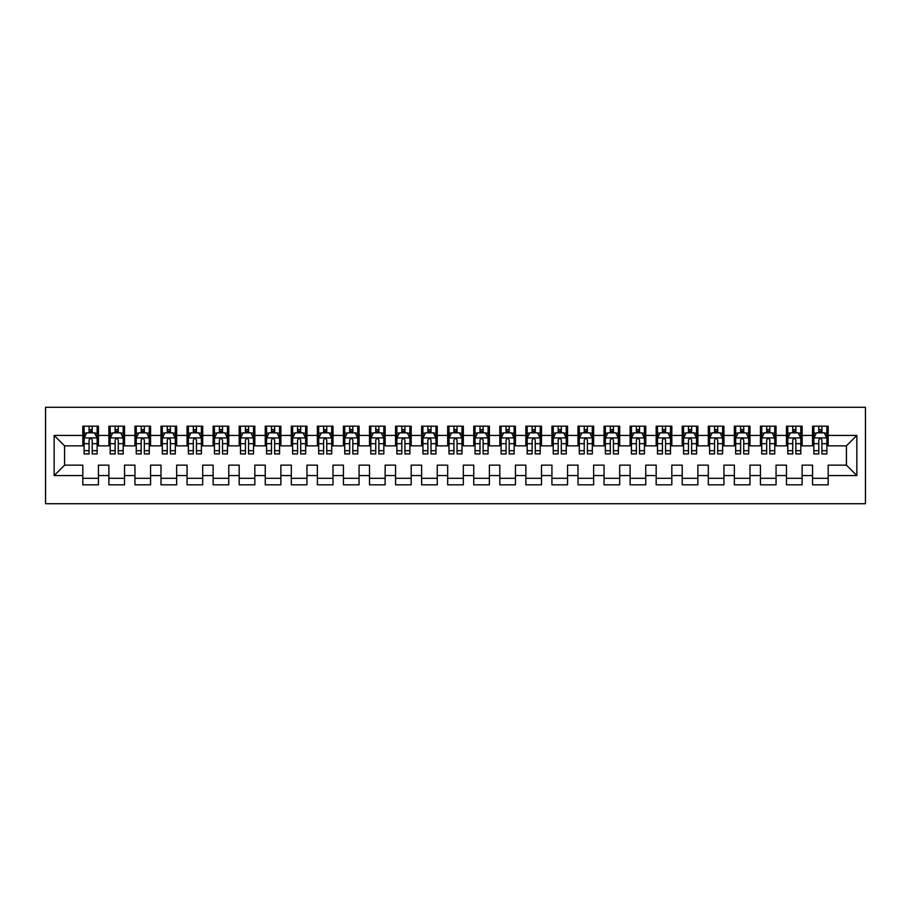 <?xml version="1.0" encoding="UTF-8"?>
<svg xmlns="http://www.w3.org/2000/svg" width="911" height="911" viewBox="0 0 911 911"><rect width="100%" height="100%" fill="white"/><g stroke="black" fill="none" stroke-linecap="round" stroke-linejoin="round"><path stroke-width="1.37" d="M45.55 503.715L865.45 503.715L865.45 407.285L45.55 407.285L45.55 503.715M54.148 475.565L54.148 435.435L82.821 435.435L82.821 445.855L64.579 445.855L64.579 465.145L54.148 475.565L82.821 475.565L82.821 484.823L98.456 484.823L98.456 475.565L108.876 475.565L108.876 484.823L124.522 484.823L124.522 475.565L134.942 475.565L134.942 484.823L150.577 484.823L150.577 475.565L161.008 475.565L161.008 484.823L176.643 484.823L176.643 475.565L187.062 475.565L187.062 484.823L202.697 484.823L202.697 475.565L213.128 475.565L213.128 484.823L228.763 484.823L228.763 475.565L239.183 475.565L239.183 484.823L254.829 484.823L254.829 475.565L265.249 475.565L265.249 484.823L280.884 484.823L280.884 475.565L291.315 475.565L291.315 484.823L306.95 484.823L306.95 475.565L317.37 475.565L317.37 484.823L333.005 484.823L333.005 475.565L343.436 475.565L343.436 484.823L359.071 484.823L359.071 475.565L369.502 475.565L369.502 484.823L385.137 484.823L385.137 475.565L395.556 475.565L395.556 484.823L411.191 484.823L411.191 475.565L421.622 475.565L421.622 484.823L437.257 484.823L437.257 475.565L447.677 475.565L447.677 484.823L463.323 484.823L463.323 475.565L473.743 475.565L473.743 484.823L489.378 484.823L489.378 475.565L499.809 475.565L499.809 484.823L515.444 484.823L515.444 475.565L525.863 475.565L525.863 484.823L541.498 484.823L541.498 475.565L551.929 475.565L551.929 484.823L567.564 484.823L567.564 475.565L577.995 475.565L577.995 484.823L593.63 484.823L593.63 475.565L604.05 475.565L604.05 484.823L619.685 484.823L619.685 475.565L630.116 475.565L630.116 484.823L645.751 484.823L645.751 475.565L656.171 475.565L656.171 484.823L671.817 484.823L671.817 475.565L682.237 475.565L682.237 484.823L697.872 484.823L697.872 475.565L708.303 475.565L708.303 484.823L723.938 484.823L723.938 475.565L734.357 475.565L734.357 484.823L749.992 484.823L749.992 475.565L760.423 475.565L760.423 484.823L776.058 484.823L776.058 475.565L786.478 475.565L786.478 484.823L802.124 484.823L802.124 475.565L812.544 475.565L812.544 484.823L828.179 484.823L828.179 465.145L846.421 465.145L846.421 445.855L828.179 445.855L828.179 435.435L856.852 435.435L856.852 475.565L828.179 475.565M828.179 435.435L828.179 426.177L812.544 426.177L812.544 435.435L802.124 435.435L802.124 426.177L786.478 426.177L786.478 435.435L776.058 435.435L776.058 426.177L760.423 426.177L760.423 435.435L749.992 435.435L749.992 426.177L734.357 426.177L734.357 435.435L723.938 435.435L723.938 426.177L708.303 426.177L708.303 435.435L697.872 435.435L697.872 426.177L682.237 426.177L682.237 435.435L671.817 435.435L671.817 426.177L656.171 426.177L656.171 435.435L645.751 435.435L645.751 426.177L630.116 426.177L630.116 435.435L619.685 435.435L619.685 426.177L604.05 426.177L604.05 435.435L593.63 435.435L593.63 426.177L577.995 426.177L577.995 435.435L567.564 435.435L567.564 426.177L551.929 426.177L551.929 435.435L541.498 435.435L541.498 426.177L525.863 426.177L525.863 435.435L515.444 435.435L515.444 426.177L499.809 426.177L499.809 435.435L489.378 435.435L489.378 426.177L473.743 426.177L473.743 435.435L463.323 435.435L463.323 426.177L447.677 426.177L447.677 435.435L437.257 435.435L437.257 426.177L421.622 426.177L421.622 435.435L411.191 435.435L411.191 426.177L395.556 426.177L395.556 435.435L385.137 435.435L385.137 426.177L369.502 426.177L369.502 435.435L359.071 435.435L359.071 426.177L343.436 426.177L343.436 435.435L333.005 435.435L333.005 426.177L317.37 426.177L317.37 435.435L306.95 435.435L306.95 426.177L291.315 426.177L291.315 435.435L280.884 435.435L280.884 426.177L265.249 426.177L265.249 435.435L254.829 435.435L254.829 426.177L239.183 426.177L239.183 435.435L228.763 435.435L228.763 426.177L213.128 426.177L213.128 435.435L202.697 435.435L202.697 426.177L187.062 426.177L187.062 435.435L176.643 435.435L176.643 426.177L161.008 426.177L161.008 435.435L150.577 435.435L150.577 426.177L134.942 426.177L134.942 435.435L124.522 435.435L124.522 426.177L108.876 426.177L108.876 435.435L98.456 435.435L98.456 426.177L82.821 426.177L82.821 435.435M802.124 475.565L802.124 465.145L812.544 465.145L812.544 475.565M856.852 435.435L846.421 445.855M776.058 475.565L776.058 465.145L786.478 465.145L786.478 475.565M812.544 435.435L812.544 445.855L802.124 445.855L802.124 435.435M749.992 475.565L749.992 465.145L760.423 465.145L760.423 475.565M786.478 435.435L786.478 445.855L776.058 445.855L776.058 435.435M723.938 475.565L723.938 465.145L734.357 465.145L734.357 475.565M760.423 435.435L760.423 445.855L749.992 445.855L749.992 435.435M697.872 475.565L697.872 465.145L708.303 465.145L708.303 475.565M734.357 435.435L734.357 445.855L723.938 445.855L723.938 435.435M671.817 475.565L671.817 465.145L682.237 465.145L682.237 475.565M708.303 435.435L708.303 445.855L697.872 445.855L697.872 435.435M645.751 475.565L645.751 465.145L656.171 465.145L656.171 475.565M682.237 435.435L682.237 445.855L671.817 445.855L671.817 435.435M619.685 475.565L619.685 465.145L630.116 465.145L630.116 475.565M656.171 435.435L656.171 445.855L645.751 445.855L645.751 435.435M593.63 475.565L593.63 465.145L604.05 465.145L604.05 475.565M630.116 435.435L630.116 445.855L619.685 445.855L619.685 435.435M567.564 475.565L567.564 465.145L577.995 465.145L577.995 475.565M604.05 435.435L604.05 445.855L593.63 445.855L593.63 435.435M541.498 475.565L541.498 465.145L551.929 465.145L551.929 475.565M577.995 435.435L577.995 445.855L567.564 445.855L567.564 435.435M515.444 475.565L515.444 465.145L525.863 465.145L525.863 475.565M551.929 435.435L551.929 445.855L541.498 445.855L541.498 435.435M489.378 475.565L489.378 465.145L499.809 465.145L499.809 475.565M525.863 435.435L525.863 445.855L515.444 445.855L515.444 435.435M463.323 475.565L463.323 465.145L473.743 465.145L473.743 475.565M499.809 435.435L499.809 445.855L489.378 445.855L489.378 435.435M437.257 475.565L437.257 465.145L447.677 465.145L447.677 475.565M473.743 435.435L473.743 445.855L463.323 445.855L463.323 435.435M411.191 475.565L411.191 465.145L421.622 465.145L421.622 475.565M447.677 435.435L447.677 445.855L437.257 445.855L437.257 435.435M385.137 475.565L385.137 465.145L395.556 465.145L395.556 475.565M421.622 435.435L421.622 445.855L411.191 445.855L411.191 435.435M359.071 475.565L359.071 465.145L369.502 465.145L369.502 475.565M395.556 435.435L395.556 445.855L385.137 445.855L385.137 435.435M333.005 475.565L333.005 465.145L343.436 465.145L343.436 475.565M369.502 435.435L369.502 445.855L359.071 445.855L359.071 435.435M306.95 475.565L306.95 465.145L317.37 465.145L317.37 475.565M343.436 435.435L343.436 445.855L333.005 445.855L333.005 435.435M280.884 475.565L280.884 465.145L291.315 465.145L291.315 475.565M317.37 435.435L317.37 445.855L306.95 445.855L306.95 435.435M254.829 475.565L254.829 465.145L265.249 465.145L265.249 475.565M291.315 435.435L291.315 445.855L280.884 445.855L280.884 435.435M228.763 475.565L228.763 465.145L239.183 465.145L239.183 475.565M265.249 435.435L265.249 445.855L254.829 445.855L254.829 435.435M202.697 475.565L202.697 465.145L213.128 465.145L213.128 475.565M239.183 435.435L239.183 445.855L228.763 445.855L228.763 435.435M176.643 475.565L176.643 465.145L187.062 465.145L187.062 475.565M213.128 435.435L213.128 445.855L202.697 445.855L202.697 435.435M150.577 475.565L150.577 465.145L161.008 465.145L161.008 475.565M187.062 435.435L187.062 445.855L176.643 445.855L176.643 435.435M124.522 475.565L124.522 465.145L134.942 465.145L134.942 475.565M161.008 435.435L161.008 445.855L150.577 445.855L150.577 435.435M98.456 475.565L98.456 465.145L108.876 465.145L108.876 475.565M134.942 435.435L134.942 445.855L124.522 445.855L124.522 435.435M64.579 465.145L82.821 465.145L82.821 475.565M108.876 435.435L108.876 445.855L98.456 445.855L98.456 435.435M812.544 432.691L813.853 432.691M826.881 432.691L828.179 432.691M786.478 432.691L787.787 432.691M800.815 432.691L802.124 432.691M760.423 432.691L761.721 432.691M774.76 432.691L776.058 432.691M734.357 432.691L735.667 432.691M748.694 432.691L749.992 432.691M708.303 432.691L709.601 432.691M722.628 432.691L723.938 432.691M682.237 432.691L683.535 432.691M696.573 432.691L697.872 432.691M656.171 432.691L657.48 432.691M670.507 432.691L671.817 432.691M630.116 432.691L631.414 432.691M644.441 432.691L645.751 432.691M604.05 432.691L605.36 432.691M618.387 432.691L619.685 432.691M577.995 432.691L579.294 432.691M592.321 432.691L593.63 432.691M551.929 432.691L553.228 432.691M566.266 432.691L567.564 432.691M525.863 432.691L527.173 432.691M540.2 432.691L541.498 432.691M499.809 432.691L501.107 432.691M514.134 432.691L515.444 432.691M473.743 432.691L475.041 432.691M488.08 432.691L489.378 432.691M447.677 432.691L448.986 432.691M462.014 432.691L463.323 432.691M421.622 432.691L422.92 432.691M435.959 432.691L437.257 432.691M395.556 432.691L396.866 432.691M409.893 432.691L411.191 432.691M369.502 432.691L370.8 432.691M383.827 432.691L385.137 432.691M343.436 432.691L344.734 432.691M357.772 432.691L359.071 432.691M317.37 432.691L318.679 432.691M331.706 432.691L333.005 432.691M291.315 432.691L292.613 432.691M305.64 432.691L306.95 432.691M265.249 432.691L266.559 432.691M279.586 432.691L280.884 432.691M239.183 432.691L240.493 432.691M253.52 432.691L254.829 432.691M213.128 432.691L214.427 432.691M227.465 432.691L228.763 432.691M187.062 432.691L188.372 432.691M201.399 432.691L202.697 432.691M161.008 432.691L162.306 432.691M175.333 432.691L176.643 432.691M134.942 432.691L136.24 432.691M149.279 432.691L150.577 432.691M108.876 432.691L110.185 432.691M123.213 432.691L124.522 432.691M82.821 432.691L84.119 432.691M97.147 432.691L98.456 432.691M82.821 478.309L98.456 478.309M108.876 478.309L124.522 478.309M134.942 478.309L150.577 478.309M161.008 478.309L176.643 478.309M187.062 478.309L202.697 478.309M213.128 478.309L228.763 478.309M239.183 478.309L254.829 478.309M265.249 478.309L280.884 478.309M291.315 478.309L306.95 478.309M317.37 478.309L333.005 478.309M343.436 478.309L359.071 478.309M369.502 478.309L385.137 478.309M395.556 478.309L411.191 478.309M421.622 478.309L437.257 478.309M447.677 478.309L463.323 478.309M473.743 478.309L489.378 478.309M499.809 478.309L515.444 478.309M525.863 478.309L541.498 478.309M551.929 478.309L567.564 478.309M577.995 478.309L593.63 478.309M604.05 478.309L619.685 478.309M630.116 478.309L645.751 478.309M656.171 478.309L671.817 478.309M682.237 478.309L697.872 478.309M708.303 478.309L723.938 478.309M734.357 478.309L749.992 478.309M760.423 478.309L776.058 478.309M786.478 478.309L802.124 478.309M812.544 478.309L828.179 478.309M54.148 435.435L64.579 445.855M846.421 465.145L856.852 475.565M92.205 429.571L89.073 429.571M97.147 450.672L92.205 450.672L92.205 453.94L97.147 453.94L97.147 438.043L94.55 432.827L86.727 432.827L84.119 438.043L84.119 453.94L89.073 453.94L89.073 450.672L84.119 450.672M84.119 438.043L84.119 426.177M97.147 438.043L97.147 426.177M89.073 432.827L89.073 426.177M92.205 426.177L92.205 432.827M92.205 450.672L92.205 439.99C91.157 437.986 90.121 437.986 89.073 439.99L89.073 450.672M92.205 432.691L89.073 432.691M118.259 429.571L115.139 429.571M123.213 450.672L118.259 450.672L118.259 453.94L123.213 453.94L123.213 438.043L120.605 432.827L112.793 432.827L110.185 438.043L110.185 453.94L115.139 453.94L115.139 450.672L110.185 450.672M110.185 438.043L110.185 426.177M123.213 438.043L123.213 426.177M115.139 432.827L115.139 426.177M118.259 426.177L118.259 432.827M118.259 450.672L118.259 439.99C117.223 437.986 116.175 437.986 115.139 439.99L115.139 450.672M118.259 432.691L115.139 432.691M144.325 429.571L141.194 429.571M149.279 450.672L144.325 450.672L144.325 453.94L149.279 453.94L149.279 438.043L146.671 432.827L138.848 432.827L136.24 438.043L136.24 453.94L141.194 453.94L141.194 450.672L136.24 450.672M136.24 438.043L136.24 426.177M149.279 438.043L149.279 426.177M141.194 432.827L141.194 426.177M144.325 426.177L144.325 432.827M144.325 450.672L144.325 439.99C143.278 437.986 142.241 437.986 141.194 439.99L141.194 450.672M144.325 432.691L141.194 432.691M170.38 429.571L167.26 429.571M175.333 450.672L170.38 450.672L170.38 453.94L175.333 453.94L175.333 438.043L172.726 432.827L164.914 432.827L162.306 438.043L162.306 453.94L167.26 453.94L167.26 450.672L162.306 450.672M162.306 438.043L162.306 426.177M175.333 438.043L175.333 426.177M167.26 432.827L167.26 426.177M170.38 426.177L170.38 432.827M170.38 450.672L170.38 439.99C169.344 437.986 168.307 437.986 167.26 439.99L167.26 450.672M170.38 432.691L167.26 432.691M196.446 429.571L193.314 429.571M201.399 450.672L196.446 450.672L196.446 453.94L201.399 453.94L201.399 438.043L198.792 432.827L190.98 432.827L188.372 438.043L188.372 453.94L193.314 453.94L193.314 450.672L188.372 450.672M188.372 438.043L188.372 426.177M201.399 438.043L201.399 426.177M193.314 432.827L193.314 426.177M196.446 426.177L196.446 432.827M196.446 450.672L196.446 439.99C195.409 437.986 194.362 437.986 193.314 439.99L193.314 450.672M196.446 432.691L193.314 432.691M222.512 429.571L219.38 429.571M227.465 450.672L222.512 450.672L222.512 453.94L227.465 453.94L227.465 438.043L224.858 432.827L217.034 432.827L214.427 438.043L214.427 453.94L219.38 453.94L219.38 450.672L214.427 450.672M214.427 438.043L214.427 426.177M227.465 438.043L227.465 426.177M219.38 432.827L219.38 426.177M222.512 426.177L222.512 432.827M222.512 450.672L222.512 439.99C221.464 437.986 220.428 437.986 219.38 439.99L219.38 450.672M222.512 432.691L219.38 432.691M248.566 429.571L245.446 429.571M253.52 450.672L248.566 450.672L248.566 453.94L253.52 453.94L253.52 438.043L250.912 432.827L243.1 432.827L240.493 438.043L240.493 453.94L245.446 453.94L245.446 450.672L240.493 450.672M240.493 438.043L240.493 426.177M253.52 438.043L253.52 426.177M245.446 432.827L245.446 426.177M248.566 426.177L248.566 432.827M248.566 450.672L248.566 439.99C247.53 437.986 246.482 437.986 245.446 439.99L245.446 450.672M248.566 432.691L245.446 432.691M274.632 429.571L271.501 429.571M279.586 450.672L274.632 450.672L274.632 453.94L279.586 453.94L279.586 438.043L276.978 432.827L269.155 432.827L266.559 438.043L266.559 453.94L271.501 453.94L271.501 450.672L266.559 450.672M266.559 438.043L266.559 426.177M279.586 438.043L279.586 426.177M271.501 432.827L271.501 426.177M274.632 426.177L274.632 432.827M274.632 450.672L274.632 439.99C273.596 437.986 272.548 437.986 271.501 439.99L271.501 450.672M274.632 432.691L271.501 432.691M300.698 429.571L297.567 429.571M305.64 450.672L300.698 450.672L300.698 453.94L305.64 453.94L305.64 438.043L303.044 432.827L295.221 432.827L292.613 438.043L292.613 453.94L297.567 453.94L297.567 450.672L292.613 450.672M292.613 438.043L292.613 426.177M305.64 438.043L305.64 426.177M297.567 432.827L297.567 426.177M300.698 426.177L300.698 432.827M300.698 450.672L300.698 439.99C299.651 437.986 298.614 437.986 297.567 439.99L297.567 450.672M300.698 432.691L297.567 432.691M326.753 429.571L323.633 429.571M331.706 450.672L326.753 450.672L326.753 453.94L331.706 453.94L331.706 438.043L329.099 432.827L321.287 432.827L318.679 438.043L318.679 453.94L323.633 453.94L323.633 450.672L318.679 450.672M318.679 438.043L318.679 426.177M331.706 438.043L331.706 426.177M323.633 432.827L323.633 426.177M326.753 426.177L326.753 432.827M326.753 450.672L326.753 439.99C325.717 437.986 324.669 437.986 323.633 439.99L323.633 450.672M326.753 432.691L323.633 432.691M352.819 429.571L349.687 429.571M357.772 450.672L352.819 450.672L352.819 453.94L357.772 453.94L357.772 438.043L355.165 432.827L347.342 432.827L344.734 438.043L344.734 453.94L349.687 453.94L349.687 450.672L344.734 450.672M344.734 438.043L344.734 426.177M357.772 438.043L357.772 426.177M349.687 432.827L349.687 426.177M352.819 426.177L352.819 432.827M352.819 450.672L352.819 439.99C351.771 437.986 350.735 437.986 349.687 439.99L349.687 450.672M352.819 432.691L349.687 432.691M378.874 429.571L375.753 429.571M383.827 450.672L378.874 450.672L378.874 453.94L383.827 453.94L383.827 438.043L381.219 432.827L373.408 432.827L370.8 438.043L370.8 453.94L375.753 453.94L375.753 450.672L370.8 450.672M370.8 438.043L370.8 426.177M383.827 438.043L383.827 426.177M375.753 432.827L375.753 426.177M378.874 426.177L378.874 432.827M378.874 450.672L378.874 439.99C377.837 437.986 376.79 437.986 375.753 439.99L375.753 450.672M378.874 432.691L375.753 432.691M404.94 429.571L401.808 429.571M409.893 450.672L404.94 450.672L404.94 453.94L409.893 453.94L409.893 438.043L407.285 432.827L399.462 432.827L396.866 438.043L396.866 453.94L401.808 453.94L401.808 450.672L396.866 450.672M396.866 438.043L396.866 426.177M409.893 438.043L409.893 426.177M401.808 432.827L401.808 426.177M404.94 426.177L404.94 432.827M404.94 450.672L404.94 439.99C403.903 437.986 402.856 437.986 401.808 439.99L401.808 450.672M404.94 432.691L401.808 432.691M431.005 429.571L427.874 429.571M435.959 450.672L431.005 450.672L431.005 453.94L435.959 453.94L435.959 438.043L433.351 432.827L425.528 432.827L422.92 438.043L422.92 453.94L427.874 453.94L427.874 450.672L422.92 450.672M422.92 438.043L422.92 426.177M435.959 438.043L435.959 426.177M427.874 432.827L427.874 426.177M431.005 426.177L431.005 432.827M431.005 450.672L431.005 439.99C429.958 437.986 428.922 437.986 427.874 439.99L427.874 450.672M431.005 432.691L427.874 432.691M457.06 429.571L453.94 429.571M462.014 450.672L457.06 450.672L457.06 453.94L462.014 453.94L462.014 438.043L459.406 432.827L451.594 432.827L448.986 438.043L448.986 453.94L453.94 453.94L453.94 450.672L448.986 450.672M448.986 438.043L448.986 426.177M462.014 438.043L462.014 426.177M453.94 432.827L453.94 426.177M457.06 426.177L457.06 432.827M457.06 450.672L457.06 439.99C456.024 437.986 454.976 437.986 453.94 439.99L453.94 450.672M457.06 432.691L453.94 432.691M483.126 429.571L479.995 429.571M488.08 450.672L483.126 450.672L483.126 453.94L488.08 453.94L488.08 438.043L485.472 432.827L477.649 432.827L475.041 438.043L475.041 453.94L479.995 453.94L479.995 450.672L475.041 450.672M475.041 438.043L475.041 426.177M488.08 438.043L488.08 426.177M479.995 432.827L479.995 426.177M483.126 426.177L483.126 432.827M483.126 450.672L483.126 439.99C482.09 437.986 481.042 437.986 479.995 439.99L479.995 450.672M483.126 432.691L479.995 432.691M509.192 429.571L506.06 429.571M514.134 450.672L509.192 450.672L509.192 453.94L514.134 453.94L514.134 438.043L511.538 432.827L503.715 432.827L501.107 438.043L501.107 453.94L506.06 453.94L506.06 450.672L501.107 450.672M501.107 438.043L501.107 426.177M514.134 438.043L514.134 426.177M506.06 432.827L506.06 426.177M509.192 426.177L509.192 432.827M509.192 450.672L509.192 439.99C508.144 437.986 507.108 437.986 506.06 439.99L506.06 450.672M509.192 432.691L506.06 432.691M535.247 429.571L532.126 429.571M540.2 450.672L535.247 450.672L535.247 453.94L540.2 453.94L540.2 438.043L537.592 432.827L529.781 432.827L527.173 438.043L527.173 453.94L532.126 453.94L532.126 450.672L527.173 450.672M527.173 438.043L527.173 426.177M540.2 438.043L540.2 426.177M532.126 432.827L532.126 426.177M535.247 426.177L535.247 432.827M535.247 450.672L535.247 439.99C534.21 437.986 533.163 437.986 532.126 439.99L532.126 450.672M535.247 432.691L532.126 432.691M561.313 429.571L558.181 429.571M566.266 450.672L561.313 450.672L561.313 453.94L566.266 453.94L566.266 438.043L563.658 432.827L555.835 432.827L553.228 438.043L553.228 453.94L558.181 453.94L558.181 450.672L553.228 450.672M553.228 438.043L553.228 426.177M566.266 438.043L566.266 426.177M558.181 432.827L558.181 426.177M561.313 426.177L561.313 432.827M561.313 450.672L561.313 439.99C560.265 437.986 559.229 437.986 558.181 439.99L558.181 450.672M561.313 432.691L558.181 432.691M587.367 429.571L584.247 429.571M592.321 450.672L587.367 450.672L587.367 453.94L592.321 453.94L592.321 438.043L589.713 432.827L581.901 432.827L579.294 438.043L579.294 453.94L584.247 453.94L584.247 450.672L579.294 450.672M579.294 438.043L579.294 426.177M592.321 438.043L592.321 426.177M584.247 432.827L584.247 426.177M587.367 426.177L587.367 432.827M587.367 450.672L587.367 439.99C586.331 437.986 585.283 437.986 584.247 439.99L584.247 450.672M587.367 432.691L584.247 432.691M613.433 429.571L610.302 429.571M618.387 450.672L613.433 450.672L613.433 453.94L618.387 453.94L618.387 438.043L615.779 432.827L607.956 432.827L605.36 438.043L605.36 453.94L610.302 453.94L610.302 450.672L605.36 450.672M605.36 438.043L605.36 426.177M618.387 438.043L618.387 426.177M610.302 432.827L610.302 426.177M613.433 426.177L613.433 432.827M613.433 450.672L613.433 439.99C612.397 437.986 611.349 437.986 610.302 439.99L610.302 450.672M613.433 432.691L610.302 432.691M639.499 429.571L636.368 429.571M644.441 450.672L639.499 450.672L639.499 453.94L644.441 453.94L644.441 438.043L641.845 432.827L634.022 432.827L631.414 438.043L631.414 453.94L636.368 453.94L636.368 450.672L631.414 450.672M631.414 438.043L631.414 426.177M644.441 438.043L644.441 426.177M636.368 432.827L636.368 426.177M639.499 426.177L639.499 432.827M639.499 450.672L639.499 439.99C638.452 437.986 637.415 437.986 636.368 439.99L636.368 450.672M639.499 432.691L636.368 432.691M665.554 429.571L662.434 429.571M670.507 450.672L665.554 450.672L665.554 453.94L670.507 453.94L670.507 438.043L667.9 432.827L660.088 432.827L657.48 438.043L657.48 453.94L662.434 453.94L662.434 450.672L657.48 450.672M657.48 438.043L657.48 426.177M670.507 438.043L670.507 426.177M662.434 432.827L662.434 426.177M665.554 426.177L665.554 432.827M665.554 450.672L665.554 439.99C664.518 437.986 663.47 437.986 662.434 439.99L662.434 450.672M665.554 432.691L662.434 432.691M691.62 429.571L688.488 429.571M696.573 450.672L691.62 450.672L691.62 453.94L696.573 453.94L696.573 438.043L693.966 432.827L686.142 432.827L683.535 438.043L683.535 453.94L688.488 453.94L688.488 450.672L683.535 450.672M683.535 438.043L683.535 426.177M696.573 438.043L696.573 426.177M688.488 432.827L688.488 426.177M691.62 426.177L691.62 432.827M691.62 450.672L691.62 439.99C690.572 437.986 689.536 437.986 688.488 439.99L688.488 450.672M691.62 432.691L688.488 432.691M717.686 429.571L714.554 429.571M722.628 450.672L717.686 450.672L717.686 453.94L722.628 453.94L722.628 438.043L720.02 432.827L712.208 432.827L709.601 438.043L709.601 453.94L714.554 453.94L714.554 450.672L709.601 450.672M709.601 438.043L709.601 426.177M722.628 438.043L722.628 426.177M714.554 432.827L714.554 426.177M717.686 426.177L717.686 432.827M717.686 450.672L717.686 439.99C716.638 437.986 715.602 437.986 714.554 439.99L714.554 450.672M717.686 432.691L714.554 432.691M743.74 429.571L740.62 429.571M748.694 450.672L743.74 450.672L743.74 453.94L748.694 453.94L748.694 438.043L746.086 432.827L738.274 432.827L735.667 438.043L735.667 453.94L740.62 453.94L740.62 450.672L735.667 450.672M735.667 438.043L735.667 426.177M748.694 438.043L748.694 426.177M740.62 432.827L740.62 426.177M743.74 426.177L743.74 432.827M743.74 450.672L743.74 439.99C742.704 437.986 741.656 437.986 740.62 439.99L740.62 450.672M743.74 432.691L740.62 432.691M769.806 429.571L766.675 429.571M774.76 450.672L769.806 450.672L769.806 453.94L774.76 453.94L774.76 438.043L772.152 432.827L764.329 432.827L761.721 438.043L761.721 453.94L766.675 453.94L766.675 450.672L761.721 450.672M761.721 438.043L761.721 426.177M774.76 438.043L774.76 426.177M766.675 432.827L766.675 426.177M769.806 426.177L769.806 432.827M769.806 450.672L769.806 439.99C768.759 437.986 767.722 437.986 766.675 439.99L766.675 450.672M769.806 432.691L766.675 432.691M795.861 429.571L792.741 429.571M800.815 450.672L795.861 450.672L795.861 453.94L800.815 453.94L800.815 438.043L798.207 432.827L790.395 432.827L787.787 438.043L787.787 453.94L792.741 453.94L792.741 450.672L787.787 450.672M787.787 438.043L787.787 426.177M800.815 438.043L800.815 426.177M792.741 432.827L792.741 426.177M795.861 426.177L795.861 432.827M795.861 450.672L795.861 439.99C794.825 437.986 793.777 437.986 792.741 439.99L792.741 450.672M795.861 432.691L792.741 432.691M821.927 429.571L818.795 429.571M826.881 450.672L821.927 450.672L821.927 453.94L826.881 453.94L826.881 438.043L824.273 432.827L816.45 432.827L813.853 438.043L813.853 453.94L818.795 453.94L818.795 450.672L813.853 450.672M813.853 438.043L813.853 426.177M826.881 438.043L826.881 426.177M818.795 432.827L818.795 426.177M821.927 426.177L821.927 432.827M821.927 450.672L821.927 439.99C820.891 437.986 819.843 437.986 818.795 439.99L818.795 450.672M821.927 432.691L818.795 432.691M97.09 437.906L84.188 437.906M84.119 433.135L86.568 433.135M94.698 433.135L97.147 433.135M89.073 443.68L84.119 443.68M97.147 443.68L92.205 443.68M92.205 431.222L89.073 431.222M123.144 437.906L110.254 437.906M110.185 433.135L112.634 433.135M120.764 433.135L123.213 433.135M115.139 443.68L110.185 443.68M123.213 443.68L118.259 443.68M118.259 431.222L115.139 431.222M149.21 437.906L136.308 437.906M136.24 433.135L138.7 433.135M146.83 433.135L149.279 433.135M141.194 443.68L136.24 443.68M149.279 443.68L144.325 443.68M144.325 431.222L141.194 431.222M175.276 437.906L162.374 437.906M162.306 433.135L164.754 433.135M172.885 433.135L175.333 433.135M167.26 443.68L162.306 443.68M175.333 443.68L170.38 443.68M170.38 431.222L167.26 431.222M201.331 437.906L188.429 437.906M188.372 433.135L190.82 433.135M198.951 433.135L201.399 433.135M193.314 443.68L188.372 443.68M201.399 443.68L196.446 443.68M196.446 431.222L193.314 431.222M227.397 437.906L214.495 437.906M214.427 433.135L216.875 433.135M225.006 433.135L227.465 433.135M219.38 443.68L214.427 443.68M227.465 443.68L222.512 443.68M222.512 431.222L219.38 431.222M253.452 437.906L240.561 437.906M240.493 433.135L242.941 433.135M251.072 433.135L253.52 433.135M245.446 443.68L240.493 443.68M253.52 443.68L248.566 443.68M248.566 431.222L245.446 431.222M279.518 437.906L266.616 437.906M266.559 433.135L269.007 433.135M277.138 433.135L279.586 433.135M271.501 443.68L266.559 443.68M279.586 443.68L274.632 443.68M274.632 431.222L271.501 431.222M305.584 437.906L292.682 437.906M292.613 433.135L295.062 433.135M303.192 433.135L305.64 433.135M297.567 443.68L292.613 443.68M305.64 443.68L300.698 443.68M300.698 431.222L297.567 431.222M331.638 437.906L318.736 437.906M318.679 433.135L321.127 433.135M329.258 433.135L331.706 433.135M323.633 443.68L318.679 443.68M331.706 443.68L326.753 443.68M326.753 431.222L323.633 431.222M357.704 437.906L344.802 437.906M344.734 433.135L347.182 433.135M355.324 433.135L357.772 433.135M349.687 443.68L344.734 443.68M357.772 443.68L352.819 443.68M352.819 431.222L349.687 431.222M383.77 437.906L370.868 437.906M370.8 433.135L373.248 433.135M381.379 433.135L383.827 433.135M375.753 443.68L370.8 443.68M383.827 443.68L378.874 443.68M378.874 431.222L375.753 431.222M409.825 437.906L396.923 437.906M396.866 433.135L399.314 433.135M407.445 433.135L409.893 433.135M401.808 443.68L396.866 443.68M409.893 443.68L404.94 443.68M404.94 431.222L401.808 431.222M435.891 437.906L422.989 437.906M422.92 433.135L425.369 433.135M433.499 433.135L435.959 433.135M427.874 443.68L422.92 443.68M435.959 443.68L431.005 443.68M431.005 431.222L427.874 431.222M461.945 437.906L449.055 437.906M448.986 433.135L451.435 433.135M459.565 433.135L462.014 433.135M453.94 443.68L448.986 443.68M462.014 443.68L457.06 443.68M457.06 431.222L453.94 431.222M488.011 437.906L475.109 437.906M475.041 433.135L477.501 433.135M485.631 433.135L488.08 433.135M479.995 443.68L475.041 443.68M488.08 443.68L483.126 443.68M483.126 431.222L479.995 431.222M514.077 437.906L501.175 437.906M501.107 433.135L503.555 433.135M511.686 433.135L514.134 433.135M506.06 443.68L501.107 443.68M514.134 443.68L509.192 443.68M509.192 431.222L506.06 431.222M540.132 437.906L527.23 437.906M527.173 433.135L529.621 433.135M537.752 433.135L540.2 433.135M532.126 443.68L527.173 443.68M540.2 443.68L535.247 443.68M535.247 431.222L532.126 431.222M566.198 437.906L553.296 437.906M553.228 433.135L555.676 433.135M563.818 433.135L566.266 433.135M558.181 443.68L553.228 443.68M566.266 443.68L561.313 443.68M561.313 431.222L558.181 431.222M592.264 437.906L579.362 437.906M579.294 433.135L581.742 433.135M589.872 433.135L592.321 433.135M584.247 443.68L579.294 443.68M592.321 443.68L587.367 443.68M587.367 431.222L584.247 431.222M618.318 437.906L605.416 437.906M605.36 433.135L607.808 433.135M615.938 433.135L618.387 433.135M610.302 443.68L605.36 443.68M618.387 443.68L613.433 443.68M613.433 431.222L610.302 431.222M644.384 437.906L631.482 437.906M631.414 433.135L633.862 433.135M641.993 433.135L644.441 433.135M636.368 443.68L631.414 443.68M644.441 443.68L639.499 443.68M639.499 431.222L636.368 431.222M670.439 437.906L657.548 437.906M657.48 433.135L659.928 433.135M668.059 433.135L670.507 433.135M662.434 443.68L657.48 443.68M670.507 443.68L665.554 443.68M665.554 431.222L662.434 431.222M696.505 437.906L683.603 437.906M683.535 433.135L685.994 433.135M694.125 433.135L696.573 433.135M688.488 443.68L683.535 443.68M696.573 443.68L691.62 443.68M691.62 431.222L688.488 431.222M722.571 437.906L709.669 437.906M709.601 433.135L712.049 433.135M720.18 433.135L722.628 433.135M714.554 443.68L709.601 443.68M722.628 443.68L717.686 443.68M717.686 431.222L714.554 431.222M748.626 437.906L735.724 437.906M735.667 433.135L738.115 433.135M746.246 433.135L748.694 433.135M740.62 443.68L735.667 443.68M748.694 443.68L743.74 443.68M743.74 431.222L740.62 431.222M774.692 437.906L761.79 437.906M761.721 433.135L764.17 433.135M772.3 433.135L774.76 433.135M766.675 443.68L761.721 443.68M774.76 443.68L769.806 443.68M769.806 431.222L766.675 431.222M800.746 437.906L787.856 437.906M787.787 433.135L790.236 433.135M798.366 433.135L800.815 433.135M792.741 443.68L787.787 443.68M800.815 443.68L795.861 443.68M795.861 431.222L792.741 431.222M826.812 437.906L813.91 437.906M813.853 433.135L816.302 433.135M824.432 433.135L826.881 433.135M818.795 443.68L813.853 443.68M826.881 443.68L821.927 443.68M821.927 431.222L818.795 431.222"/></g></svg>
